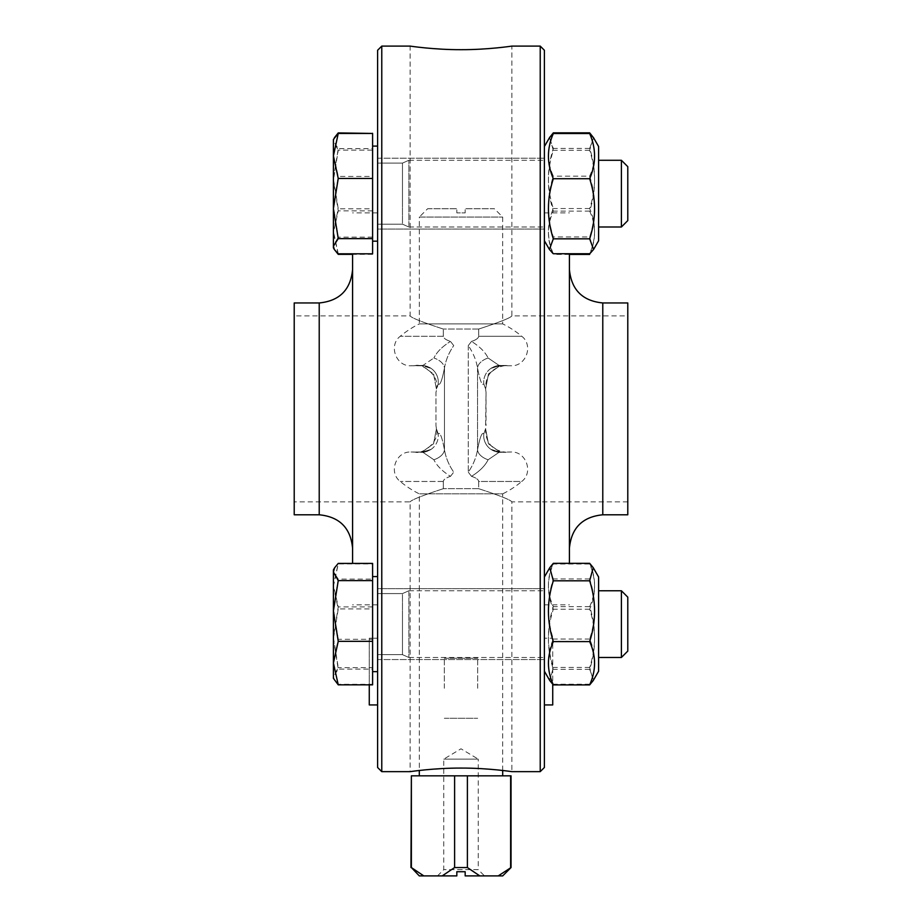 <?xml version="1.0" encoding="UTF-8"?>
<svg xmlns="http://www.w3.org/2000/svg" width="922" height="922" viewBox="0 0 922 922"><rect width="100%" height="100%" fill="white"/><g stroke="black" fill="none" stroke-linecap="round" stroke-linejoin="round"><path stroke-width="0.69" stroke-dasharray="4.61 3.46" d="M377.605 704.938L377.605 638.22L377.617 718.284L377.617 704.938L377.617 718.284L377.617 704.938L377.605 718.284L377.605 704.938L377.605 718.284L377.605 704.938L369.273 704.938L369.273 638.22L377.605 638.22L369.273 638.22L369.273 684.839M377.605 50.272L377.605 767.484M377.605 408.872L377.605 604.855L377.605 408.872M377.605 612.588L377.605 671.654L377.605 612.588M377.605 578.002L377.605 671.654L377.605 578.002M377.605 205.168L377.605 146.102L377.605 205.168M377.605 239.755L377.605 146.102L377.605 239.755M544.395 704.938L544.395 638.22L544.395 704.938M552.727 704.938L552.727 638.22L544.395 638.22L552.727 638.22L552.727 684.308M621.393 201.722L621.393 160.278L621.393 201.722M598.609 185.541L598.609 226.996L598.609 185.541M627.79 200.178L627.79 166.675L627.79 200.178M333.407 178.73L338.247 148.638L333.407 141.043L333.407 231.318L338.247 208.821L333.407 178.73M333.407 141.043L334.363 137.758L333.407 141.043M338.247 253.815L333.407 231.318L333.407 247.845L333.407 232.598L338.247 254.357M372.603 253.815L372.603 208.821L338.247 208.821M372.603 208.821L372.603 148.638L338.247 148.638M372.603 148.638L372.603 133.448L372.603 150.125L338.247 150.125L333.407 180.482L333.407 139.429L333.407 247.845L334.363 249.516M372.603 205.168L372.603 146.102L372.603 205.168M598.609 204.857L598.609 146.517L598.609 204.857M593.584 249.447L598.609 240.757L598.609 146.517L593.584 137.816L589.665 148.442C596.2 168.484 596.2 188.514 589.665 208.545C596.2 223.608 596.2 238.671 589.665 253.734M553.327 253.734C546.804 238.671 546.804 223.608 553.327 208.545C546.804 188.514 546.804 168.484 553.327 148.442L549.42 137.816L544.395 146.517L544.395 240.757L544.395 146.517M589.665 208.545L553.327 208.545M589.665 148.442L553.327 148.442M621.393 616.023L621.393 657.478L621.393 616.023M598.609 632.215L598.609 590.76L598.609 632.215M627.79 617.579L627.79 651.082L627.79 617.579M333.407 639.027L338.247 669.118L333.407 676.713L333.407 586.438L338.247 608.935L333.407 639.027M338.247 684.297L333.407 661.8L333.407 678.327L333.407 676.713L334.363 679.998L338.247 684.297L372.603 684.297L372.603 563.941L338.247 563.941L333.407 586.438L333.407 569.911L333.407 571.536L334.363 568.24L338.247 563.941M338.247 639.303L333.407 609.212L333.407 661.8L338.247 639.303L372.603 639.303M338.247 579.12L333.407 571.536L333.407 609.212L338.247 579.12L372.603 579.12M372.603 563.941L372.603 608.935L338.247 608.935M372.603 608.935L372.603 669.118L338.247 669.118M372.603 669.118L372.603 684.297M372.603 612.588L372.603 671.654L372.603 612.588M598.609 612.888L598.609 671.239L598.609 612.888M589.665 564.01L593.584 568.309L589.665 578.935C596.2 598.966 596.2 618.996 589.665 639.038C596.2 654.101 596.2 669.165 589.665 684.228L593.584 679.94L589.665 669.314C596.2 649.272 596.2 629.242 589.665 609.2C596.2 594.137 596.2 579.074 589.665 564.01L553.327 564.01C546.804 579.074 546.804 594.137 553.327 609.2C546.804 629.242 546.804 649.272 553.327 669.314L549.42 679.94L553.327 684.228C546.804 669.165 546.804 654.101 553.327 639.038C546.804 618.996 546.804 598.966 553.327 578.935L549.42 568.309L553.327 564.01M544.395 612.888L544.395 671.239L544.395 612.888M589.665 609.2L553.327 609.2M589.665 669.314L553.327 669.314M589.665 684.228L553.327 684.228M589.665 578.935L553.327 578.935M589.665 639.038L553.327 639.038M453.728 345.589L450.489 341.417L453.728 345.589C448.807 352.826 445.718 360.306 444.473 368.028A16.677 10.107 -171.1 0 0 433.893 357.99C436.821 352.008 442.353 346.488 450.489 341.417C442.353 346.488 436.821 352.008 433.893 357.99A16.677 10.107 -171.1 0 1 444.473 368.028C445.718 360.306 448.807 352.826 453.728 345.6L453.728 345.6M450.489 476.34L453.728 472.156L450.489 476.34C442.353 471.269 436.821 465.748 433.893 459.767C436.821 465.737 442.353 471.269 450.489 476.34C446.041 477.757 443.643 479.475 443.309 481.468C443.505 479.59 445.891 477.873 450.489 476.34M427.647 208.729L456.828 208.729L456.828 212.89L465.172 212.89L456.828 212.89L456.828 208.729L427.647 208.729L419.303 217.062L502.697 217.062L419.303 217.062L419.303 323.899L502.697 323.899L419.303 323.899A94.655 94.655 0 0 0 400.263 336.276L443.309 336.276C443.505 338.167 445.902 339.884 450.489 341.417C446.041 339.999 443.643 338.282 443.309 336.276L400.263 336.276C388.231 345.254 395.976 366.587 410.958 365.757L422.46 365.757L431.116 368.408A16.677 16.596 124.5 0 1 438.204 383.817C439.921 386.018 442.007 380.751 444.473 368.028L444.473 449.729A16.677 10.107 171.1 0 1 433.893 459.767L422.46 451.999L433.893 459.767A16.677 10.107 171.1 0 0 444.473 449.729C445.718 457.462 448.807 464.93 453.728 472.156C448.807 464.93 445.718 457.45 444.473 449.729C442.018 437.016 439.932 431.761 438.204 433.928L436.406 428.695L438.204 433.928C439.932 431.75 442.018 437.016 444.473 449.729L444.473 368.028C442.007 380.751 439.921 386.018 438.204 383.817A16.677 16.596 -55.5 0 0 419.856 365.619L422.472 365.757L433.893 357.99L422.46 365.757L413.079 365.619L419.856 365.619A16.677 16.596 124.5 0 1 430.931 368.281C426.759 366.057 423.659 365.112 421.608 365.446L433.582 373.998L436.406 389.061L433.582 373.998L421.608 365.446C423.601 365.1 426.702 366.046 430.931 368.281A16.677 16.596 124.5 0 1 431.116 368.408L422.46 365.757L410.958 365.757L415.73 365.446C422.852 363.683 440.174 375.946 436.406 389.061L438.204 383.817L435.979 392.196L435.979 425.561L435.979 392.196M468.272 345.589L468.272 472.156C473.193 464.93 476.282 457.45 477.527 449.729C476.282 457.45 473.193 464.93 468.272 472.156L468.272 345.6L471.511 341.417L468.272 345.589C473.193 352.826 476.282 360.306 477.527 368.028C476.282 360.306 473.193 352.826 468.272 345.6M443.309 481.468L400.263 481.468L443.309 481.468L443.309 488.695L443.309 481.468M419.856 452.137L422.46 451.999L419.856 452.137A16.677 16.596 55.5 0 0 430.931 449.475A16.677 16.596 55.5 0 0 431.116 449.337A16.677 16.596 55.5 0 0 438.204 433.928A16.677 16.596 55.5 0 1 431.116 449.337A16.677 16.596 55.5 0 1 430.931 449.475A16.677 16.596 55.5 0 1 419.856 452.137L413.079 452.137L419.856 452.137M502.697 770.481L502.697 493.858L419.303 493.858L502.697 493.858A94.655 94.655 0 0 0 521.737 481.468L478.691 481.468L478.691 488.695L443.309 488.695L478.691 488.695L478.691 481.468L521.737 481.468C533.769 472.502 526.024 451.169 511.042 451.999L502.144 452.137A16.677 16.596 124.5 0 1 491.069 449.475A16.677 16.596 124.5 0 1 490.884 449.337A16.677 16.596 124.5 0 1 483.796 433.928C482.079 431.738 479.993 437.005 477.527 449.729A16.677 10.107 8.9 0 0 488.107 459.767A16.677 10.107 8.9 0 1 477.527 449.729C479.993 437.005 482.079 431.738 483.796 433.928A16.677 16.596 124.5 0 0 502.144 452.137L499.54 451.999L488.107 459.767C485.179 465.737 479.647 471.269 471.511 476.34L468.272 472.156L471.511 476.34C479.647 471.269 485.179 465.737 488.107 459.767L499.54 451.999L511.042 451.999L500.392 452.31L488.418 443.747L485.594 428.695L483.796 433.928L485.594 428.695L488.476 443.851L500.392 452.31L506.27 452.31C492.302 450.628 485.41 442.756 485.594 428.695L486.021 392.196L486.021 425.561M488.107 357.99A16.677 10.107 -8.9 0 0 477.527 368.028A16.677 10.107 -8.9 0 1 488.107 357.99C485.179 352.008 479.647 346.488 471.511 341.417C479.647 346.488 485.179 352.008 488.107 357.99L499.54 365.757L502.144 365.619A16.677 16.596 55.5 0 0 483.796 383.817C482.079 386.018 479.993 380.751 477.527 368.028C479.982 380.728 482.068 385.995 483.796 383.817L485.594 389.061L483.796 383.817A16.677 16.596 -124.5 0 1 490.884 368.408L499.54 365.757L488.107 357.99M486.021 392.196L485.594 389.061C485.41 374.989 492.302 367.129 506.27 365.446L499.54 365.757L508.921 365.619L500.392 365.446L488.476 373.906L485.594 389.061L488.476 373.906L500.392 365.446L502.144 365.619A16.677 16.596 -124.5 0 0 490.884 368.408L499.54 365.757L511.042 365.757C526.024 366.587 533.769 345.254 521.737 336.276L478.691 336.276C478.495 338.167 476.098 339.884 471.511 341.417C475.959 339.999 478.357 338.282 478.691 336.276L521.737 336.276A94.655 94.655 0 0 0 502.697 323.899L502.697 217.062L494.353 208.729L465.172 208.729L465.172 212.89L465.172 208.729L494.353 208.729M435.979 425.561L436.417 428.822L433.582 443.747L421.608 452.31L433.582 443.747L436.406 428.695C440.048 441.719 423.233 453.993 415.73 452.31L421.573 452.31C423.601 452.656 426.702 451.711 430.931 449.475C426.759 451.699 423.659 452.644 421.608 452.31L410.958 451.999C395.976 451.169 388.231 472.502 400.263 481.468A94.655 94.655 0 0 0 419.303 493.858L419.303 770.481M465.172 871.728L465.172 875.9L465.172 871.728L456.828 871.728L456.828 875.9L456.828 871.728L465.172 871.728L456.828 871.728M456.828 875.9L437.512 875.9L456.828 875.9L442.191 875.9L454.604 867.556L467.396 867.556L479.809 875.9L465.172 875.9L484.488 875.9L465.172 875.9M442.191 875.9L419.303 875.9M410.958 867.556L423.786 875.9M502.697 875.9L498.214 875.9L510.627 867.556L510.627 775.828L411.373 775.828L411.373 867.556M498.214 875.9L479.809 875.9M467.396 775.828L467.396 867.556M454.604 775.828L454.604 867.556M437.512 875.9L443.759 869.642L443.759 759.14L461 748.791L478.241 759.14L443.759 759.14L478.241 759.14L478.241 869.642L443.759 869.642L478.241 869.642L484.488 875.9M443.309 336.276L443.309 329.05L443.309 336.276M478.691 329.05L443.309 329.05L478.691 329.05L478.691 336.276L478.691 329.05C499.517 322.239 510.569 317.86 511.871 315.889C510.569 317.86 499.517 322.239 478.691 329.05C499.517 322.239 510.569 317.86 511.871 315.889C510.569 317.86 499.517 322.239 478.691 329.05M471.511 476.34C475.959 477.757 478.357 479.475 478.691 481.468C478.495 479.59 476.109 477.873 471.511 476.34M294.21 302.958L294.21 501.868L294.21 315.889L410.129 315.889L410.129 46.1C409.449 45.996 433.813 49.776 461 49.684C488.187 49.776 512.551 45.996 511.871 46.1L511.871 315.889L627.79 315.889L627.79 501.868L627.79 315.889M443.309 329.05C422.483 322.239 411.431 317.86 410.129 315.889C411.431 317.86 422.483 322.239 443.309 329.05C422.483 322.239 411.431 317.86 410.129 315.889C411.431 317.86 422.483 322.239 443.309 329.05M478.691 488.695C499.517 495.506 510.569 499.897 511.871 501.868C510.569 499.897 499.517 495.506 478.691 488.695C499.517 495.506 510.569 499.897 511.871 501.868C510.569 499.897 499.517 495.506 478.691 488.695M381.777 46.1L381.777 771.656M352.584 253.815L352.584 563.4M352.584 408.872L352.584 548.152L352.584 408.872M294.21 315.889L294.21 514.787M443.309 488.695C422.483 495.506 411.431 499.897 410.129 501.868C411.431 499.897 422.483 495.506 443.309 488.695C422.483 495.506 411.431 499.897 410.129 501.868C411.431 499.897 422.483 495.506 443.309 488.695M627.79 501.868L511.871 501.868L511.871 771.656C512.551 771.76 488.187 767.98 461 768.072C433.813 767.98 409.449 771.76 410.129 771.656L410.129 501.868L294.21 501.868M540.223 771.656L540.223 46.1M544.395 767.484L544.395 50.272M544.395 578.359L544.395 671.239L544.395 578.359M544.395 408.872L544.395 604.855L544.395 408.872M569.416 563.33L569.416 253.734M569.416 408.872L569.416 548.152L569.416 408.872M627.79 514.787L627.79 302.958M589.665 563.33C596.2 577.76 596.2 592.201 589.665 606.641C596.2 626.902 596.2 647.163 589.665 667.436L593.215 680.574M549.789 680.574L553.327 667.436C546.804 647.163 546.804 626.902 553.327 606.641C546.804 592.201 546.804 577.76 553.327 563.33M589.665 667.436L553.327 667.436M589.665 606.641L553.327 606.641M593.584 679.94L598.609 671.239L598.609 576.999L593.584 568.309M598.609 632.066L598.609 590.76L598.609 632.066M372.603 578.002L372.603 671.654L372.603 578.002M334.363 568.24L333.407 569.911L333.407 678.327L334.363 679.998M334.651 680.505L333.407 676.241L338.247 667.632L333.407 637.275L338.247 606.907L333.407 585.147L338.247 563.4M372.603 684.839L372.603 667.632L338.247 667.632M372.603 667.632L372.603 563.4M372.603 606.907L338.247 606.907M621.393 590.76L627.79 597.156L627.79 651.082L621.393 657.478L621.393 590.76L598.609 590.76M589.665 254.426C596.2 239.985 596.2 225.556 589.665 211.115C596.2 190.854 596.2 170.582 589.665 150.321L593.411 137.528M549.593 137.528L553.327 150.321C546.804 170.582 546.804 190.854 553.327 211.115C546.804 225.556 546.804 239.985 553.327 254.426L549.789 250.093L553.327 236.942C546.804 216.682 546.804 196.421 553.327 176.16C546.804 161.719 546.804 147.278 553.327 132.849M589.665 150.321L553.327 150.321M589.665 132.849C596.2 147.278 596.2 161.719 589.665 176.16L553.327 176.16M589.665 211.115L553.327 211.115M569.416 254.426L553.327 254.426M589.665 176.16C596.2 196.421 596.2 216.682 589.665 236.942L553.327 236.942M589.665 236.942L593.215 250.093M598.609 185.691L598.609 226.996L598.609 185.691M372.603 239.755L372.603 146.102L372.603 239.755M333.407 208.545L333.407 180.482L338.247 210.85L333.407 232.598M334.502 137.516L333.407 141.515L338.247 150.125M372.603 150.125L372.603 254.357L372.603 176.425L338.247 176.425L333.407 154.666L338.247 132.906M372.603 176.425L372.603 132.906M372.603 237.15L338.247 237.15L333.407 206.782L338.247 176.425M334.651 250.012L333.407 245.748L338.247 237.15M372.603 254.357L352.584 254.357M372.603 210.85L338.247 210.85M627.79 166.675L627.79 220.6L621.393 226.996L621.393 160.278L627.79 166.675M444.323 688.261L444.323 658.239L444.323 688.261M477.677 688.261L477.677 658.239L477.677 688.261M408.872 225.994L408.872 160.278L408.872 225.994M544.395 161.269L544.395 226.996L544.395 161.269M377.605 193.632L377.605 229.082L377.605 193.632M377.605 223.262L377.605 163.102L377.605 223.262M402.476 223.262L402.476 163.102L402.476 223.262M544.395 229.082L544.395 158.192L544.395 229.082L544.395 158.192L544.395 229.082L377.605 229.082L377.605 158.192L377.605 229.082L544.395 229.082M408.872 201.722L408.872 160.278L408.872 201.722M544.395 185.541L544.395 226.996L544.395 185.541M377.605 201.042L377.605 163.102L377.605 201.042M402.476 201.042L402.476 163.102L402.476 201.042M408.872 591.763L408.872 657.478L408.872 591.763M544.395 656.487L544.395 590.76L544.395 656.487M377.605 624.125L377.605 588.674L377.605 624.125M377.605 594.494L377.605 654.655L377.605 594.494M402.476 594.494L402.476 654.655L402.476 594.494M544.395 588.674L544.395 659.564L544.395 588.674L544.395 659.564L544.395 588.674L377.605 588.674L377.605 659.564L377.605 588.674L544.395 588.674M408.872 616.023L408.872 657.478L408.872 616.023M544.395 632.215L544.395 590.76L544.395 632.215M377.605 616.714L377.605 654.655L377.605 616.714M402.476 616.714L402.476 654.655L402.476 616.714M477.527 368.028L477.527 449.729L477.527 368.028M319.219 302.958L319.219 514.787M602.781 514.787L602.781 302.958M598.609 226.996L621.393 226.996M598.609 160.278L621.393 160.278M598.609 657.478L621.393 657.478M372.603 671.654L377.605 671.654M372.603 576.584L377.605 576.584M544.395 671.239L549.42 679.94M544.395 576.999L549.42 568.309M422.46 451.999L410.958 451.999L422.46 451.999L431.116 449.337L422.46 451.999M500.392 365.446C498.399 365.1 495.298 366.046 491.069 368.281C495.229 366.057 498.341 365.112 500.392 365.446L506.27 365.446L500.427 365.446M490.884 449.337L499.54 451.999L490.884 449.337M500.392 452.31C498.399 452.656 495.298 451.711 491.069 449.475C495.229 451.699 498.341 452.644 500.392 452.31L506.27 452.31L500.427 452.31M421.573 365.446L415.73 365.446L421.573 365.446M377.605 212.89L352.584 212.89M377.605 604.855L352.584 604.855M544.395 604.855L569.416 604.855M544.395 212.89L569.416 212.89M544.395 240.757L549.789 250.093M372.603 241.172L377.605 241.172M372.603 146.102L377.605 146.102M444.323 718.284L477.677 718.284L444.323 718.284M444.323 658.239L477.677 658.239L444.323 658.239M408.872 226.996L544.395 226.996L408.872 226.996L402.476 224.173L408.872 226.996M408.872 160.278L544.395 160.278L408.872 160.278L402.476 163.102L408.872 160.278M377.605 224.173L402.476 224.173L377.605 224.173M377.605 163.102L402.476 163.102L377.605 163.102M377.605 158.192L544.395 158.192L377.605 158.192M408.872 657.478L544.395 657.478L408.872 657.478L402.476 654.655L408.872 657.478M408.872 590.76L544.395 590.76L408.872 590.76L402.476 593.584L408.872 590.76M377.605 654.655L402.476 654.655L377.605 654.655M377.605 593.584L402.476 593.584L377.605 593.584M377.605 659.564L544.395 659.564L377.605 659.564"/><path stroke-width="1.38" d="M369.273 684.839L369.273 704.938L377.605 704.938M381.777 771.656L377.605 767.484L377.605 50.272L381.777 46.1L410.129 46.1C409.449 45.996 433.813 49.776 461 49.684C488.187 49.776 512.551 45.996 511.871 46.1L540.223 46.1L540.223 771.656L511.871 771.656C512.551 771.76 488.187 767.98 461 768.072C433.813 767.98 409.449 771.76 410.129 771.656L381.777 771.656L381.777 46.1M552.727 704.938L544.395 704.938L552.727 704.938L552.727 684.308M598.609 160.278L621.393 160.278L621.393 226.996L598.609 226.996M621.393 226.996L627.79 220.6L627.79 166.675L621.393 160.278M338.247 133.448L333.407 155.956L333.407 139.429L338.247 133.448L372.603 133.448L372.603 253.815L338.247 253.815L334.363 249.516L338.247 254.357L352.584 254.357M338.247 178.453L333.407 208.545L333.407 155.956L338.247 178.453L372.603 178.453M333.407 246.22L334.363 249.516L333.407 247.845L333.407 208.545L338.247 238.625L333.407 246.22M372.603 238.625L338.247 238.625M593.584 137.816L598.609 146.517L598.609 240.757L593.584 249.447L589.665 238.821C596.2 218.791 596.2 198.76 589.665 178.718C596.2 163.655 596.2 148.592 589.665 133.529L593.584 137.816L589.665 132.849L553.327 132.849L549.593 137.528M544.395 146.517L549.42 137.816L553.327 133.529C546.804 148.592 546.804 163.655 553.327 178.718C546.804 198.76 546.804 218.791 553.327 238.821L549.42 249.447L553.327 253.734L589.665 253.734L593.584 249.447L590.103 253.377M589.665 133.529L553.327 133.529M589.665 238.821L553.327 238.821M589.665 178.718L553.327 178.718M465.172 871.728L465.172 875.9L465.172 871.728L456.828 871.728L456.828 875.9L456.828 871.728M423.786 875.9L411.373 867.556L419.303 875.9L456.828 875.9M465.172 875.9L502.697 875.9L511.042 867.556L511.042 775.828L454.604 775.828L454.604 867.556L442.191 875.9M454.604 775.828L411.373 775.828L411.373 867.556M511.042 867.556L498.214 875.9M479.809 875.9L467.396 867.556L454.604 867.556M467.396 775.828L467.396 867.556M411.373 775.828L410.958 867.556M510.627 775.828L510.627 867.556M352.584 563.4L352.584 253.815M319.219 302.958L319.219 514.787L294.21 514.787L294.21 302.958L319.219 302.958C339.48 300.975 350.602 289.854 352.584 269.604M540.223 46.1L544.395 50.272L544.395 767.484L540.223 771.656M569.416 253.734L569.416 563.33M602.781 514.787L602.781 302.958L627.79 302.958L627.79 514.787L602.781 514.787C582.52 516.781 571.398 527.891 569.416 548.152M589.665 684.908C596.2 670.478 596.2 656.038 589.665 641.597C596.2 621.336 596.2 601.075 589.665 580.802L593.215 567.664L598.609 576.999L598.609 671.239L593.215 680.574L589.665 684.908L553.327 684.908L549.789 680.574L544.395 671.239M589.665 641.597L553.327 641.597C546.804 656.038 546.804 670.478 553.327 684.908M593.215 567.664L589.665 563.33L553.327 563.33L549.789 567.664L553.327 580.802C546.804 601.075 546.804 621.336 553.327 641.597M589.665 580.802L553.327 580.802M333.407 610.963L333.407 569.911L334.651 567.733L333.407 571.997L338.247 580.606L333.407 610.963L338.247 641.332L333.407 663.091L333.407 610.963M333.407 678.327L333.407 663.091L338.247 684.839L333.407 678.327M334.651 567.733L338.247 563.4L372.603 563.4L372.603 684.839L338.247 684.839M372.603 641.332L338.247 641.332M372.603 580.606L338.247 580.606M627.79 651.082L627.79 597.156L621.393 590.76L621.393 657.478L627.79 651.082M589.665 254.426L569.416 254.426M333.407 232.598L333.407 208.545M334.363 137.758L338.247 132.906L372.603 133.448M337.901 253.527L338.247 254.357M372.603 241.172L377.605 241.172M372.603 146.102L377.605 146.102M544.395 240.757L549.42 249.447M502.697 775.828L502.697 770.481M419.303 775.828L419.303 770.481M319.219 514.787C339.48 516.781 350.602 527.891 352.584 548.152M602.781 302.958C582.52 300.975 571.398 289.854 569.416 269.604M544.395 576.999L549.789 567.664M372.603 671.654L377.605 671.654M372.603 576.584L377.605 576.584M598.609 657.478L621.393 657.478M598.609 590.76L621.393 590.76M549.42 137.816L549.789 137.182"/></g></svg>
